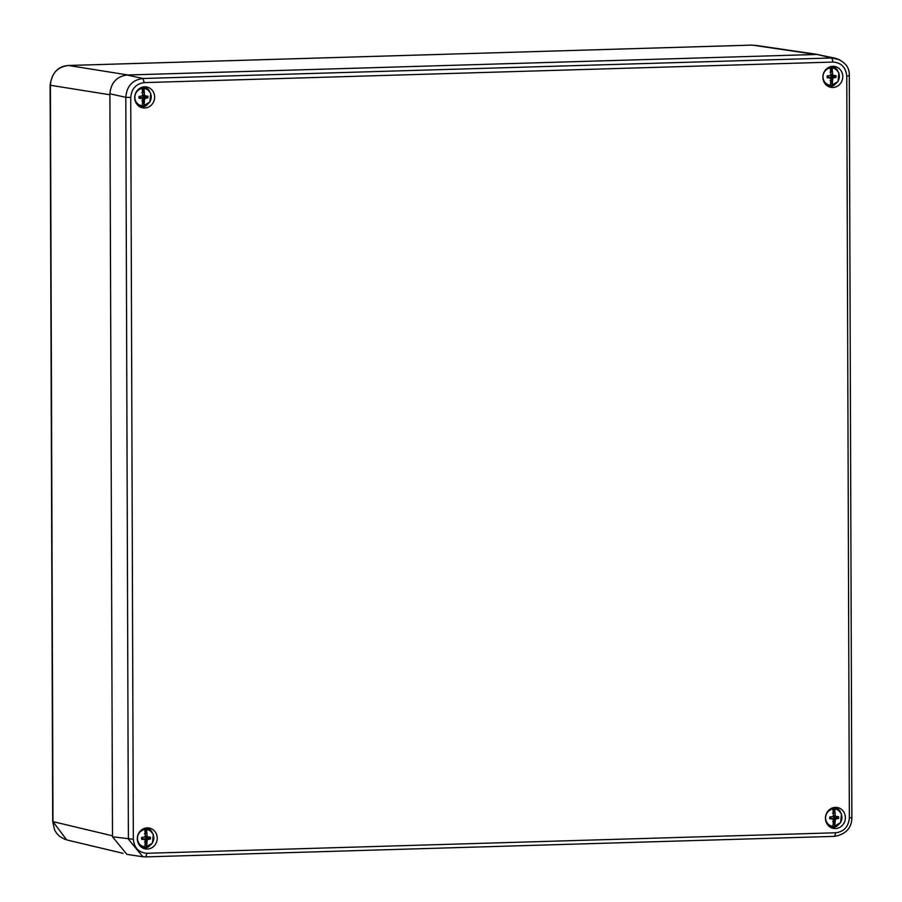 <?xml version="1.0" encoding="UTF-8"?>
<svg xmlns="http://www.w3.org/2000/svg" width="902" height="902" viewBox="0 0 902 902"><rect width="100%" height="100%" fill="white"/><g stroke="black" fill="none" stroke-linecap="round" stroke-linejoin="round"><path stroke-width="1.35" d="M68.225 65.485L68.439 65.485C57.378 66.895 51.369 73.49 50.399 85.273L50.129 85.138M123.089 853.337L66.714 839.92L52.97 821.666L50.399 85.273L109.897 94.766L112.491 835.827L52.699 821.553L50.129 85.16C51.933 72.814 57.999 66.252 68.338 65.474L751.986 45.111M127.937 74.979L816.084 54.481L752.2 45.111L68.439 65.485L127.937 74.979M835.444 828.543A10.61 9.933 -79.2 0 1 832.963 828.284A10.61 9.933 -79.2 0 1 825.646 816.096A10.61 9.933 -79.2 0 1 836.943 807.459A10.61 9.933 -79.2 0 1 845.343 818.497A10.61 9.933 -79.2 0 1 835.444 828.543M144.715 107.992A10.61 9.933 -79.2 0 1 142.234 107.733A10.61 9.933 -79.2 0 1 134.917 95.544A10.61 9.933 -79.2 0 1 146.214 86.908A10.61 9.933 -79.2 0 1 154.614 97.946A10.61 9.933 -79.2 0 1 144.715 107.992M832.862 87.494A10.61 9.933 -79.2 0 1 830.381 87.235A10.61 9.933 -79.2 0 1 823.064 75.046A10.61 9.933 -79.2 0 1 834.35 66.398A10.61 9.933 -79.2 0 1 842.75 77.448A10.61 9.933 -79.2 0 1 832.862 87.494M147.297 849.053A10.61 9.933 -79.2 0 1 144.827 848.793A10.61 9.933 -79.2 0 1 137.51 836.605A10.61 9.933 -79.2 0 1 148.796 827.968A10.61 9.933 -79.2 0 1 157.196 839.007A10.61 9.933 -79.2 0 1 147.297 849.053M133.327 839.266C134.218 847.948 138.761 852.627 146.958 853.292L835.816 832.771C844.013 831.61 848.523 826.66 849.346 817.934L846.764 76.106C845.873 67.424 841.329 62.745 833.132 62.069L144.264 82.601C136.078 83.762 131.568 88.712 130.734 97.439L133.327 839.266L112.491 836.797L126.934 854.397L142.832 856.731L128.388 839.119L125.795 97.303C126.742 86.118 132.447 79.85 142.933 78.497L144.264 82.601M831.272 827.698A10.441 9.775 100.8 0 0 831.937 827.698A10.441 9.775 100.8 0 0 837.654 825.578M840.292 811.71A10.441 9.775 100.8 0 0 835.139 807.38M140.543 107.146A10.441 9.775 100.8 0 0 141.208 107.158A10.441 9.775 100.8 0 0 146.925 105.027M149.563 91.158A10.441 9.775 100.8 0 0 144.41 86.829M828.679 86.637A10.441 9.775 100.8 0 0 829.355 86.648A10.441 9.775 100.8 0 0 835.06 84.517M837.71 70.649A10.441 9.775 100.8 0 0 832.557 66.331M143.125 848.207A10.441 9.775 100.8 0 0 143.801 848.207A10.441 9.775 100.8 0 0 149.506 846.087M152.156 832.208A10.441 9.775 100.8 0 0 147.003 827.889M145.65 856.9L142.866 856.731L145.729 856.9L146.958 853.292M833.132 62.069L831.802 57.976L839.559 59.701M836.007 58.404L816.986 54.447L127.035 75.013C116.662 76.478 110.946 82.747 109.897 93.808L112.491 836.797M830.719 72.059A4.465 4.183 -79.2 0 1 831.34 72.081L831.633 67.267A9.302 8.704 100.8 0 0 830.753 67.244A9.302 8.704 100.8 0 0 829.874 67.312L830.28 68.022A8.659 8.107 -79.2 0 0 830.336 85.205A22.46 7.735 -91.7 0 0 830.843 79.703L830.528 78.057L827.224 77.707A4.758 4.454 -79.2 0 1 827.224 75.903L830.516 75.418L830.821 73.739A22.46 7.735 -91.7 0 0 830.28 68.022M831.633 67.267L832.039 67.977A8.659 8.107 -79.2 0 1 832.095 85.16L831.667 77.955L831.373 80.909A4.465 4.183 -79.2 0 1 830.776 80.977M830.336 85.205L829.941 85.769A9.302 8.704 100.8 0 0 831.7 85.713M832.039 67.977A22.46 7.735 88.3 0 1 832.58 73.682L832.997 75.34L835.996 75.644A4.758 4.454 -79.2 0 1 835.996 77.437L833.008 77.989L832.602 79.647A22.46 7.735 88.3 0 1 832.095 85.16M832.602 79.647L831.667 77.955M831.667 75.024L832.58 73.682M831.373 79.444L830.776 79.342M831.373 80.909L830.043 80.413M830.009 72.228L831.34 72.081M827.145 76.681L830.528 78.057M830.302 77.91L830.483 77.042L833.64 76.467A4.115 3.856 100.8 0 0 833.64 75.96L830.449 75.441M832.997 75.34L830.471 75.576M828.915 77.707L827.145 76.715M834.508 75.678L832.523 75.993M835.996 75.644L833.64 75.96M835.996 77.437L833.64 76.467M828.904 75.836L827.19 76.129M834.519 77.549L832.523 76.501M833.008 77.989L830.483 77.042M145.154 833.628A4.465 4.183 -79.2 0 1 145.786 833.651L146.079 828.825A9.302 8.704 100.8 0 0 145.199 828.803A9.302 8.704 100.8 0 0 144.32 828.882L144.726 829.592A8.659 8.107 -79.2 0 0 144.782 846.775A22.46 7.735 -91.7 0 0 145.29 841.262L144.963 839.627L141.67 839.266A4.758 4.454 -79.2 0 1 141.659 837.462L144.951 836.977L145.267 835.297A22.46 7.735 -91.7 0 0 144.726 829.592M146.079 828.825L146.485 829.536A8.659 8.107 -79.2 0 1 146.541 846.719L146.113 839.514L145.82 842.479A4.465 4.183 -79.2 0 1 145.211 842.536M144.782 846.775L144.388 847.328A9.302 8.704 100.8 0 0 146.147 847.282M146.485 829.536A22.46 7.735 88.3 0 1 147.026 835.252L147.443 836.909L150.442 837.203A4.758 4.454 -79.2 0 1 150.442 839.007L147.454 839.548L147.049 841.205A22.46 7.735 88.3 0 1 146.541 846.719M147.049 841.205L146.113 839.514M146.101 836.594L147.026 835.252M145.808 841.002L145.222 840.912M145.82 842.479L144.478 841.972M144.455 833.786L145.786 833.651M141.591 838.24L144.963 839.627M144.748 839.469L144.918 838.601L148.086 838.026A4.115 3.856 100.8 0 0 148.086 837.518L144.884 837M147.443 836.909L144.918 837.135M143.35 839.277L141.591 838.274M148.954 837.236L146.958 837.552M150.442 837.203L148.086 837.518M150.442 839.007L148.086 838.026M143.35 837.406L141.625 837.699M148.965 839.108L146.97 838.059M147.454 839.548L144.918 838.601M142.572 92.568A4.465 4.183 -79.2 0 1 143.204 92.59L143.497 87.765A9.302 8.704 100.8 0 0 142.606 87.753A9.302 8.704 100.8 0 0 141.727 87.821L142.133 88.531A8.659 8.107 -79.2 0 0 142.189 105.714A22.46 7.735 -91.7 0 0 142.696 100.201L142.381 98.566L139.088 98.205A4.758 4.454 -79.2 0 1 139.077 96.413L142.369 95.928L142.674 94.248A22.46 7.735 -91.7 0 0 142.133 88.531M143.497 87.765L143.892 88.475A8.659 8.107 -79.2 0 1 143.959 105.658L143.531 98.453L143.226 101.419A4.465 4.183 -79.2 0 1 142.629 101.475M142.189 105.714L141.794 106.278A9.302 8.704 100.8 0 0 143.553 106.222M143.892 88.475A22.46 7.735 88.3 0 1 144.433 94.191L144.85 95.849L147.849 96.153A4.758 4.454 -79.2 0 1 147.86 97.946L144.861 98.487L144.455 100.156A22.46 7.735 88.3 0 1 143.959 105.658M144.455 100.156L143.531 98.453M143.519 95.533L144.433 94.191M143.226 99.953L142.629 99.851M143.226 101.419L141.896 100.923M141.862 92.726L143.204 92.59M140.768 98.217L138.998 97.213L140.96 97.585L142.381 98.566M142.155 98.408L142.336 97.54L145.493 96.965A4.115 3.856 100.8 0 0 145.493 96.458L142.302 95.939M144.85 95.849L142.336 96.074M146.372 96.176L144.376 96.491M147.849 96.153L145.493 96.458M147.86 97.946L145.493 96.965M140.757 96.345L139.043 96.638M146.372 98.047L144.376 96.999M144.861 98.487L142.336 97.54M833.301 813.119A4.465 4.183 -79.2 0 1 833.933 813.142L834.226 808.316A9.302 8.704 100.8 0 0 833.347 808.305A9.302 8.704 100.8 0 0 832.456 808.372L832.862 809.083A8.659 8.107 -79.2 0 0 832.918 826.266A22.46 7.735 -91.7 0 0 833.425 820.752L833.11 819.117L829.817 818.757A4.758 4.454 -79.2 0 1 829.806 816.964L833.098 816.479L833.403 814.799A22.46 7.735 -91.7 0 0 832.862 809.083M834.226 808.316L834.621 809.026A8.659 8.107 -79.2 0 1 834.688 826.209L834.26 819.005L833.955 821.97A4.465 4.183 -79.2 0 1 833.358 822.026M832.918 826.266L832.523 826.83A9.302 8.704 100.8 0 0 834.282 826.773M834.621 809.026A22.46 7.735 88.3 0 1 835.173 814.743L835.579 816.4L838.578 816.705A4.758 4.454 -79.2 0 1 838.589 818.497L835.59 819.039L835.184 820.707A22.46 7.735 88.3 0 1 834.688 826.209M835.184 820.707L834.26 819.005M834.249 816.084L835.173 814.743M833.955 820.504L833.358 820.403M833.955 821.97L832.625 821.474M832.602 813.277L833.933 813.142M829.727 817.731L833.11 819.117M832.884 818.96L833.065 818.091L836.222 817.516A4.115 3.856 100.8 0 0 836.222 817.009L833.031 816.49M835.579 816.4L833.065 816.626M831.497 818.768L829.727 817.764M837.101 816.727L835.105 817.043M838.578 816.705L836.222 817.009M838.589 818.497L836.222 817.516M831.486 816.896L829.772 817.189M837.101 818.599L835.105 817.55M835.59 819.039L833.065 818.091M145.82 856.889L834.598 836.368L145.741 856.9M834.519 836.368L835.816 832.771M130.734 97.439L125.795 97.303L109.897 93.808M816.986 54.447L831.802 57.976L142.933 78.497L127.035 75.013M834.598 836.368C845.941 834.226 851.702 827.991 851.871 817.663L849.289 75.836C849.729 67.639 845.275 61.821 835.917 58.393M849.064 75.745L846.764 76.106M849.346 817.934L851.657 817.573M52.699 821.575L54.571 829.908L56.634 833.313L59.712 836.47L64.967 839.401M817.652 54.447L755.166 45.28M829.874 66.872L834.914 68.09L838.871 72.814L838.026 81.518L830.539 85.961L826.379 85.149M144.32 828.431L149.36 829.66L153.317 834.384L152.461 843.077L144.974 847.53L140.825 846.719M141.727 87.37L146.778 88.599L150.735 93.323L149.879 102.016L142.392 106.47L138.243 105.658M832.456 807.921L837.507 809.15L841.465 813.875L840.608 822.568L833.121 827.021L828.972 826.209"/></g></svg>
